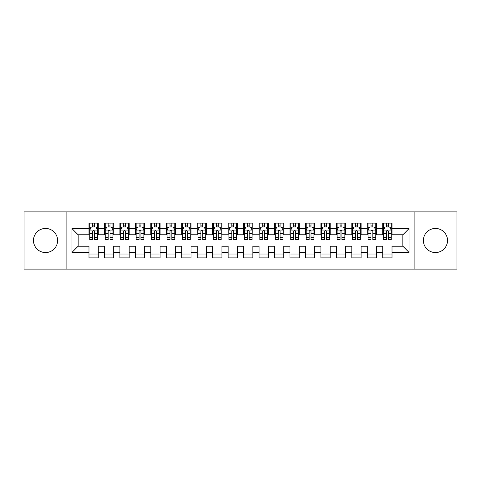 <?xml version="1.0" encoding="UTF-8"?>
<svg xmlns="http://www.w3.org/2000/svg" width="481" height="481" viewBox="0 0 481 481"><rect width="100%" height="100%" fill="white"/><g stroke="black" fill="none" stroke-linecap="round" stroke-linejoin="round"><path stroke-width="0.72" d="M435.461 228.439A12.061 12.061 0 0 0 423.4 240.5A12.061 12.061 0 0 0 435.461 252.561A12.061 12.061 0 0 0 447.516 240.5A12.061 12.061 0 0 0 435.461 228.439M45.539 228.439A12.061 12.061 0 0 0 33.484 240.5A12.061 12.061 0 0 0 45.539 252.561A12.061 12.061 0 0 0 57.6 240.5A12.061 12.061 0 0 0 45.539 228.439M414.123 269.101L456.95 269.101L456.95 211.899L414.123 211.899L414.123 269.101L66.877 269.101L66.877 211.899L24.05 211.899L24.05 269.101L66.877 269.101M414.123 211.899L66.877 211.899M71.976 252.405L71.976 228.595L88.985 228.595L88.985 234.782L78.162 234.782L78.162 246.218L71.976 252.405L88.985 252.405L88.985 257.894L98.262 257.894L98.262 252.405L104.443 252.405L104.443 257.894L113.72 257.894L113.72 252.405L119.907 252.405L119.907 257.894L129.185 257.894L129.185 252.405L135.365 252.405L135.365 257.894L144.643 257.894L144.643 252.405L150.83 252.405L150.83 257.894L160.107 257.894L160.107 252.405L166.288 252.405L166.288 257.894L175.565 257.894L175.565 252.405L181.752 252.405L181.752 257.894L191.023 257.894L191.023 252.405L197.21 252.405L197.21 257.894L206.487 257.894L206.487 252.405L212.668 252.405L212.668 257.894L221.945 257.894L221.945 252.405L228.132 252.405L228.132 257.894L237.41 257.894L237.41 252.405L243.59 252.405L243.59 257.894L252.868 257.894L252.868 252.405L259.055 252.405L259.055 257.894L268.332 257.894L268.332 252.405L274.513 252.405L274.513 257.894L283.79 257.894L283.79 252.405L289.977 252.405L289.977 257.894L299.248 257.894L299.248 252.405L305.435 252.405L305.435 257.894L314.712 257.894L314.712 252.405L320.893 252.405L320.893 257.894L330.17 257.894L330.17 252.405L336.357 252.405L336.357 257.894L345.635 257.894L345.635 252.405L351.815 252.405L351.815 257.894L361.093 257.894L361.093 252.405L367.28 252.405L367.28 257.894L376.557 257.894L376.557 252.405L382.738 252.405L382.738 257.894L392.015 257.894L392.015 246.218L402.837 246.218L402.837 234.782L392.015 234.782L392.015 228.595L409.024 228.595L409.024 252.405L392.015 252.405M392.015 228.595L392.015 223.106L382.738 223.106L382.738 228.595L376.557 228.595L376.557 223.106L367.28 223.106L367.28 228.595L361.093 228.595L361.093 223.106L351.815 223.106L351.815 228.595L345.635 228.595L345.635 223.106L336.357 223.106L336.357 228.595L330.17 228.595L330.17 223.106L320.893 223.106L320.893 228.595L314.712 228.595L314.712 223.106L305.435 223.106L305.435 228.595L299.248 228.595L299.248 223.106L289.977 223.106L289.977 228.595L283.79 228.595L283.79 223.106L274.513 223.106L274.513 228.595L268.332 228.595L268.332 223.106L259.055 223.106L259.055 228.595L252.868 228.595L252.868 223.106L243.59 223.106L243.59 228.595L237.41 228.595L237.41 223.106L228.132 223.106L228.132 228.595L221.945 228.595L221.945 223.106L212.668 223.106L212.668 228.595L206.487 228.595L206.487 223.106L197.21 223.106L197.21 228.595L191.023 228.595L191.023 223.106L181.752 223.106L181.752 228.595L175.565 228.595L175.565 223.106L166.288 223.106L166.288 228.595L160.107 228.595L160.107 223.106L150.83 223.106L150.83 228.595L144.643 228.595L144.643 223.106L135.365 223.106L135.365 228.595L129.185 228.595L129.185 223.106L119.907 223.106L119.907 228.595L113.72 228.595L113.72 223.106L104.443 223.106L104.443 228.595L98.262 228.595L98.262 223.106L88.985 223.106L88.985 228.595M376.557 252.405L376.557 246.218L382.738 246.218L382.738 252.405M409.024 228.595L402.837 234.782M361.093 252.405L361.093 246.218L367.28 246.218L367.28 252.405M382.738 228.595L382.738 234.782L376.557 234.782L376.557 228.595M345.635 252.405L345.635 246.218L351.815 246.218L351.815 252.405M367.28 228.595L367.28 234.782L361.093 234.782L361.093 228.595M330.17 252.405L330.17 246.218L336.357 246.218L336.357 252.405M351.815 228.595L351.815 234.782L345.635 234.782L345.635 228.595M314.712 252.405L314.712 246.218L320.893 246.218L320.893 252.405M336.357 228.595L336.357 234.782L330.17 234.782L330.17 228.595M299.248 252.405L299.248 246.218L305.435 246.218L305.435 252.405M320.893 228.595L320.893 234.782L314.712 234.782L314.712 228.595M283.79 252.405L283.79 246.218L289.977 246.218L289.977 252.405M305.435 228.595L305.435 234.782L299.248 234.782L299.248 228.595M268.332 252.405L268.332 246.218L274.513 246.218L274.513 252.405M289.977 228.595L289.977 234.782L283.79 234.782L283.79 228.595M252.868 252.405L252.868 246.218L259.055 246.218L259.055 252.405M274.513 228.595L274.513 234.782L268.332 234.782L268.332 228.595M237.41 252.405L237.41 246.218L243.59 246.218L243.59 252.405M259.055 228.595L259.055 234.782L252.868 234.782L252.868 228.595M221.945 252.405L221.945 246.218L228.132 246.218L228.132 252.405M243.59 228.595L243.59 234.782L237.41 234.782L237.41 228.595M206.487 252.405L206.487 246.218L212.668 246.218L212.668 252.405M228.132 228.595L228.132 234.782L221.945 234.782L221.945 228.595M191.023 252.405L191.023 246.218L197.21 246.218L197.21 252.405M212.668 228.595L212.668 234.782L206.487 234.782L206.487 228.595M175.565 252.405L175.565 246.218L181.752 246.218L181.752 252.405M197.21 228.595L197.21 234.782L191.023 234.782L191.023 228.595M160.107 252.405L160.107 246.218L166.288 246.218L166.288 252.405M181.752 228.595L181.752 234.782L175.565 234.782L175.565 228.595M144.643 252.405L144.643 246.218L150.83 246.218L150.83 252.405M166.288 228.595L166.288 234.782L160.107 234.782L160.107 228.595M129.185 252.405L129.185 246.218L135.365 246.218L135.365 252.405M150.83 228.595L150.83 234.782L144.643 234.782L144.643 228.595M113.72 252.405L113.72 246.218L119.907 246.218L119.907 252.405M135.365 228.595L135.365 234.782L129.185 234.782L129.185 228.595M98.262 252.405L98.262 246.218L104.443 246.218L104.443 252.405M119.907 228.595L119.907 234.782L113.72 234.782L113.72 228.595M78.162 246.218L88.985 246.218L88.985 252.405M104.443 228.595L104.443 234.782L98.262 234.782L98.262 228.595M382.738 226.972L383.513 226.972M391.239 226.972L392.015 226.972M367.28 226.972L368.049 226.972M375.781 226.972L376.557 226.972M351.815 226.972L352.591 226.972M360.323 226.972L361.093 226.972M336.357 226.972L337.127 226.972M344.859 226.972L345.635 226.972M320.893 226.972L321.669 226.972M329.401 226.972L330.17 226.972M305.435 226.972L306.211 226.972M313.937 226.972L314.712 226.972M289.977 226.972L290.746 226.972M298.479 226.972L299.248 226.972M274.513 226.972L275.288 226.972M283.014 226.972L283.79 226.972M259.055 226.972L259.824 226.972M267.556 226.972L268.332 226.972M243.59 226.972L244.366 226.972M252.098 226.972L252.868 226.972M228.132 226.972L228.902 226.972M236.634 226.972L237.41 226.972M212.668 226.972L213.444 226.972M221.176 226.972L221.945 226.972M197.21 226.972L197.986 226.972M205.712 226.972L206.487 226.972M181.752 226.972L182.521 226.972M190.254 226.972L191.023 226.972M166.288 226.972L167.063 226.972M174.789 226.972L175.565 226.972M150.83 226.972L151.599 226.972M159.331 226.972L160.107 226.972M135.365 226.972L136.141 226.972M143.873 226.972L144.643 226.972M119.907 226.972L120.677 226.972M128.409 226.972L129.185 226.972M104.443 226.972L105.219 226.972M112.951 226.972L113.72 226.972M88.985 226.972L89.761 226.972M97.487 226.972L98.262 226.972M88.985 254.028L98.262 254.028M104.443 254.028L113.72 254.028M119.907 254.028L129.185 254.028M135.365 254.028L144.643 254.028M150.83 254.028L160.107 254.028M166.288 254.028L175.565 254.028M181.752 254.028L191.023 254.028M197.21 254.028L206.487 254.028M212.668 254.028L221.945 254.028M228.132 254.028L237.41 254.028M243.59 254.028L252.868 254.028M259.055 254.028L268.332 254.028M274.513 254.028L283.79 254.028M289.977 254.028L299.248 254.028M305.435 254.028L314.712 254.028M320.893 254.028L330.17 254.028M336.357 254.028L345.635 254.028M351.815 254.028L361.093 254.028M367.28 254.028L376.557 254.028M382.738 254.028L392.015 254.028M71.976 228.595L78.162 234.782M402.837 246.218L409.024 252.405M94.553 225.114L92.695 225.114M97.487 237.632L94.553 237.632L94.553 239.574L97.487 239.574L97.487 230.14L95.941 227.05L91.306 227.05L89.761 230.14L89.761 239.574L92.695 239.574L92.695 237.632L89.761 237.632M89.761 230.14L89.761 223.106M97.487 230.14L97.487 223.106M92.695 227.05L92.695 223.106M94.553 223.106L94.553 227.05M94.553 237.632L94.553 231.301C93.933 230.11 93.314 230.11 92.695 231.301L92.695 237.632M94.553 226.972L92.695 226.972M110.011 225.114L108.159 225.114M112.951 237.632L110.011 237.632L110.011 239.574L112.951 239.574L112.951 230.14L111.406 227.05L106.764 227.05L105.219 230.14L105.219 239.574L108.159 239.574L108.159 237.632L105.219 237.632M105.219 230.14L105.219 223.106M112.951 230.14L112.951 223.106M108.159 227.05L108.159 223.106M110.011 223.106L110.011 227.05M110.011 237.632L110.011 231.301C109.391 230.11 108.778 230.11 108.159 231.301L108.159 237.632M110.011 226.972L108.159 226.972M125.475 225.114L123.617 225.114M128.409 237.632L125.475 237.632L125.475 239.574L128.409 239.574L128.409 230.14L126.864 227.05L122.228 227.05L120.677 230.14L120.677 239.574L123.617 239.574L123.617 237.632L120.677 237.632M120.677 230.14L120.677 223.106M128.409 230.14L128.409 223.106M123.617 227.05L123.617 223.106M125.475 223.106L125.475 227.05M125.475 237.632L125.475 231.301C124.856 230.11 124.236 230.11 123.617 231.301L123.617 237.632M125.475 226.972L123.617 226.972M140.933 225.114L139.075 225.114M143.873 237.632L140.933 237.632L140.933 239.574L143.873 239.574L143.873 230.14L142.322 227.05L137.686 227.05L136.141 230.14L136.141 239.574L139.075 239.574L139.075 237.632L136.141 237.632M136.141 230.14L136.141 223.106M143.873 230.14L143.873 223.106M139.075 227.05L139.075 223.106M140.933 223.106L140.933 227.05M140.933 237.632L140.933 231.301C140.314 230.11 139.694 230.11 139.075 231.301L139.075 237.632M140.933 226.972L139.075 226.972M156.391 225.114L154.539 225.114M159.331 237.632L156.391 237.632L156.391 239.574L159.331 239.574L159.331 230.14L157.786 227.05L153.144 227.05L151.599 230.14L151.599 239.574L154.539 239.574L154.539 237.632L151.599 237.632M151.599 230.14L151.599 223.106M159.331 230.14L159.331 223.106M154.539 227.05L154.539 223.106M156.391 223.106L156.391 227.05M156.391 237.632L156.391 231.301C155.778 230.11 155.159 230.11 154.539 231.301L154.539 237.632M156.391 226.972L154.539 226.972M171.855 225.114L169.997 225.114M174.789 237.632L171.855 237.632L171.855 239.574L174.789 239.574L174.789 230.14L173.244 227.05L168.609 227.05L167.063 230.14L167.063 239.574L169.997 239.574L169.997 237.632L167.063 237.632M167.063 230.14L167.063 223.106M174.789 230.14L174.789 223.106M169.997 227.05L169.997 223.106M171.855 223.106L171.855 227.05M171.855 237.632L171.855 231.301C171.236 230.11 170.617 230.11 169.997 231.301L169.997 237.632M171.855 226.972L169.997 226.972M187.313 225.114L185.462 225.114M190.254 237.632L187.313 237.632L187.313 239.574L190.254 239.574L190.254 230.14L188.708 227.05L184.067 227.05L182.521 230.14L182.521 239.574L185.462 239.574L185.462 237.632L182.521 237.632M182.521 230.14L182.521 223.106M190.254 230.14L190.254 223.106M185.462 227.05L185.462 223.106M187.313 223.106L187.313 227.05M187.313 237.632L187.313 231.301C186.7 230.11 186.081 230.11 185.462 231.301L185.462 237.632M187.313 226.972L185.462 226.972M202.778 225.114L200.92 225.114M205.712 237.632L202.778 237.632L202.778 239.574L205.712 239.574L205.712 230.14L204.166 227.05L199.531 227.05L197.986 230.14L197.986 239.574L200.92 239.574L200.92 237.632L197.986 237.632M197.986 230.14L197.986 223.106M205.712 230.14L205.712 223.106M200.92 227.05L200.92 223.106M202.778 223.106L202.778 227.05M202.778 237.632L202.778 231.301C202.158 230.11 201.539 230.11 200.92 231.301L200.92 237.632M202.778 226.972L200.92 226.972M218.236 225.114L216.384 225.114M221.176 237.632L218.236 237.632L218.236 239.574L221.176 239.574L221.176 230.14L219.631 227.05L214.989 227.05L213.444 230.14L213.444 239.574L216.384 239.574L216.384 237.632L213.444 237.632M213.444 230.14L213.444 223.106M221.176 230.14L221.176 223.106M216.384 227.05L216.384 223.106M218.236 223.106L218.236 227.05M218.236 237.632L218.236 231.301C217.616 230.11 217.003 230.11 216.384 231.301L216.384 237.632M218.236 226.972L216.384 226.972M233.7 225.114L231.842 225.114M236.634 237.632L233.7 237.632L233.7 239.574L236.634 239.574L236.634 230.14L235.089 227.05L230.453 227.05L228.902 230.14L228.902 239.574L231.842 239.574L231.842 237.632L228.902 237.632M228.902 230.14L228.902 223.106M236.634 230.14L236.634 223.106M231.842 227.05L231.842 223.106M233.7 223.106L233.7 227.05M233.7 237.632L233.7 231.301C233.081 230.11 232.461 230.11 231.842 231.301L231.842 237.632M233.7 226.972L231.842 226.972M249.158 225.114L247.3 225.114M252.098 237.632L249.158 237.632L249.158 239.574L252.098 239.574L252.098 230.14L250.547 227.05L245.911 227.05L244.366 230.14L244.366 239.574L247.3 239.574L247.3 237.632L244.366 237.632M244.366 230.14L244.366 223.106M252.098 230.14L252.098 223.106M247.3 227.05L247.3 223.106M249.158 223.106L249.158 227.05M249.158 237.632L249.158 231.301C248.539 230.11 247.919 230.11 247.3 231.301L247.3 237.632M249.158 226.972L247.3 226.972M264.616 225.114L262.764 225.114M267.556 237.632L264.616 237.632L264.616 239.574L267.556 239.574L267.556 230.14L266.011 227.05L261.369 227.05L259.824 230.14L259.824 239.574L262.764 239.574L262.764 237.632L259.824 237.632M259.824 230.14L259.824 223.106M267.556 230.14L267.556 223.106M262.764 227.05L262.764 223.106M264.616 223.106L264.616 227.05M264.616 237.632L264.616 231.301C264.003 230.11 263.384 230.11 262.764 231.301L262.764 237.632M264.616 226.972L262.764 226.972M280.08 225.114L278.222 225.114M283.014 237.632L280.08 237.632L280.08 239.574L283.014 239.574L283.014 230.14L281.469 227.05L276.834 227.05L275.288 230.14L275.288 239.574L278.222 239.574L278.222 237.632L275.288 237.632M275.288 230.14L275.288 223.106M283.014 230.14L283.014 223.106M278.222 227.05L278.222 223.106M280.08 223.106L280.08 227.05M280.08 237.632L280.08 231.301C279.461 230.11 278.842 230.11 278.222 231.301L278.222 237.632M280.08 226.972L278.222 226.972M295.538 225.114L293.687 225.114M298.479 237.632L295.538 237.632L295.538 239.574L298.479 239.574L298.479 230.14L296.933 227.05L292.292 227.05L290.746 230.14L290.746 239.574L293.687 239.574L293.687 237.632L290.746 237.632M290.746 230.14L290.746 223.106M298.479 230.14L298.479 223.106M293.687 227.05L293.687 223.106M295.538 223.106L295.538 227.05M295.538 237.632L295.538 231.301C294.925 230.11 294.306 230.11 293.687 231.301L293.687 237.632M295.538 226.972L293.687 226.972M311.003 225.114L309.145 225.114M313.937 237.632L311.003 237.632L311.003 239.574L313.937 239.574L313.937 230.14L312.391 227.05L307.756 227.05L306.211 230.14L306.211 239.574L309.145 239.574L309.145 237.632L306.211 237.632M306.211 230.14L306.211 223.106M313.937 230.14L313.937 223.106M309.145 227.05L309.145 223.106M311.003 223.106L311.003 227.05M311.003 237.632L311.003 231.301C310.383 230.11 309.764 230.11 309.145 231.301L309.145 237.632M311.003 226.972L309.145 226.972M326.461 225.114L324.609 225.114M329.401 237.632L326.461 237.632L326.461 239.574L329.401 239.574L329.401 230.14L327.856 227.05L323.214 227.05L321.669 230.14L321.669 239.574L324.609 239.574L324.609 237.632L321.669 237.632M321.669 230.14L321.669 223.106M329.401 230.14L329.401 223.106M324.609 227.05L324.609 223.106M326.461 223.106L326.461 227.05M326.461 237.632L326.461 231.301C325.841 230.11 325.228 230.11 324.609 231.301L324.609 237.632M326.461 226.972L324.609 226.972M341.925 225.114L340.067 225.114M344.859 237.632L341.925 237.632L341.925 239.574L344.859 239.574L344.859 230.14L343.314 227.05L338.678 227.05L337.127 230.14L337.127 239.574L340.067 239.574L340.067 237.632L337.127 237.632M337.127 230.14L337.127 223.106M344.859 230.14L344.859 223.106M340.067 227.05L340.067 223.106M341.925 223.106L341.925 227.05M341.925 237.632L341.925 231.301C341.306 230.11 340.686 230.11 340.067 231.301L340.067 237.632M341.925 226.972L340.067 226.972M357.383 225.114L355.525 225.114M360.323 237.632L357.383 237.632L357.383 239.574L360.323 239.574L360.323 230.14L358.772 227.05L354.136 227.05L352.591 230.14L352.591 239.574L355.525 239.574L355.525 237.632L352.591 237.632M352.591 230.14L352.591 223.106M360.323 230.14L360.323 223.106M355.525 227.05L355.525 223.106M357.383 223.106L357.383 227.05M357.383 237.632L357.383 231.301C356.764 230.11 356.144 230.11 355.525 231.301L355.525 237.632M357.383 226.972L355.525 226.972M372.841 225.114L370.989 225.114M375.781 237.632L372.841 237.632L372.841 239.574L375.781 239.574L375.781 230.14L374.236 227.05L369.594 227.05L368.049 230.14L368.049 239.574L370.989 239.574L370.989 237.632L368.049 237.632M368.049 230.14L368.049 223.106M375.781 230.14L375.781 223.106M370.989 227.05L370.989 223.106M372.841 223.106L372.841 227.05M372.841 237.632L372.841 231.301C372.228 230.11 371.609 230.11 370.989 231.301L370.989 237.632M372.841 226.972L370.989 226.972M388.305 225.114L386.447 225.114M391.239 237.632L388.305 237.632L388.305 239.574L391.239 239.574L391.239 230.14L389.694 227.05L385.059 227.05L383.513 230.14L383.513 239.574L386.447 239.574L386.447 237.632L383.513 237.632M383.513 230.14L383.513 223.106M391.239 230.14L391.239 223.106M386.447 227.05L386.447 223.106M388.305 223.106L388.305 227.05M388.305 237.632L388.305 231.301C387.686 230.11 387.067 230.11 386.447 231.301L386.447 237.632M388.305 226.972L386.447 226.972M97.451 230.062L89.797 230.062M89.761 227.236L91.21 227.236M96.038 227.236L97.487 227.236M92.695 233.489L89.761 233.489M97.487 233.489L94.553 233.489M94.553 226.1L92.695 226.1M112.909 230.062L105.255 230.062M105.219 227.236L106.674 227.236M111.496 227.236L112.951 227.236M108.159 233.489L105.219 233.489M112.951 233.489L110.011 233.489M110.011 226.1L108.159 226.1M128.373 230.062L120.719 230.062M120.677 227.236L122.132 227.236M126.954 227.236L128.409 227.236M123.617 233.489L120.677 233.489M128.409 233.489L125.475 233.489M125.475 226.1L123.617 226.1M143.831 230.062L136.177 230.062M136.141 227.236L137.596 227.236M142.418 227.236L143.873 227.236M139.075 233.489L136.141 233.489M143.873 233.489L140.933 233.489M140.933 226.1L139.075 226.1M159.295 230.062L151.641 230.062M151.599 227.236L153.054 227.236M157.876 227.236L159.331 227.236M154.539 233.489L151.599 233.489M159.331 233.489L156.391 233.489M156.391 226.1L154.539 226.1M174.753 230.062L167.099 230.062M167.063 227.236L168.512 227.236M173.34 227.236L174.789 227.236M169.997 233.489L167.063 233.489M174.789 233.489L171.855 233.489M171.855 226.1L169.997 226.1M190.211 230.062L182.564 230.062M182.521 227.236L183.976 227.236M188.799 227.236L190.254 227.236M185.462 233.489L182.521 233.489M190.254 233.489L187.313 233.489M187.313 226.1L185.462 226.1M205.676 230.062L198.022 230.062M197.986 227.236L199.435 227.236M204.263 227.236L205.712 227.236M200.92 233.489L197.986 233.489M205.712 233.489L202.778 233.489M202.778 226.1L200.92 226.1M221.134 230.062L213.48 230.062M213.444 227.236L214.899 227.236M219.721 227.236L221.176 227.236M216.384 233.489L213.444 233.489M221.176 233.489L218.236 233.489M218.236 226.1L216.384 226.1M236.598 230.062L228.944 230.062M228.902 227.236L230.357 227.236M235.179 227.236L236.634 227.236M231.842 233.489L228.902 233.489M236.634 233.489L233.7 233.489M233.7 226.1L231.842 226.1M252.056 230.062L244.402 230.062M244.366 227.236L245.821 227.236M250.643 227.236L252.098 227.236M247.3 233.489L244.366 233.489M252.098 233.489L249.158 233.489M249.158 226.1L247.3 226.1M267.52 230.062L259.866 230.062M259.824 227.236L261.279 227.236M266.101 227.236L267.556 227.236M262.764 233.489L259.824 233.489M267.556 233.489L264.616 233.489M264.616 226.1L262.764 226.1M282.978 230.062L275.324 230.062M275.288 227.236L276.737 227.236M281.565 227.236L283.014 227.236M278.222 233.489L275.288 233.489M283.014 233.489L280.08 233.489M280.08 226.1L278.222 226.1M298.436 230.062L290.789 230.062M290.746 227.236L292.201 227.236M297.024 227.236L298.479 227.236M293.687 233.489L290.746 233.489M298.479 233.489L295.538 233.489M295.538 226.1L293.687 226.1M313.901 230.062L306.247 230.062M306.211 227.236L307.66 227.236M312.488 227.236L313.937 227.236M309.145 233.489L306.211 233.489M313.937 233.489L311.003 233.489M311.003 226.1L309.145 226.1M329.359 230.062L321.705 230.062M321.669 227.236L323.124 227.236M327.946 227.236L329.401 227.236M324.609 233.489L321.669 233.489M329.401 233.489L326.461 233.489M326.461 226.1L324.609 226.1M344.823 230.062L337.169 230.062M337.127 227.236L338.582 227.236M343.404 227.236L344.859 227.236M340.067 233.489L337.127 233.489M344.859 233.489L341.925 233.489M341.925 226.1L340.067 226.1M360.281 230.062L352.627 230.062M352.591 227.236L354.046 227.236M358.868 227.236L360.323 227.236M355.525 233.489L352.591 233.489M360.323 233.489L357.383 233.489M357.383 226.1L355.525 226.1M375.745 230.062L368.091 230.062M368.049 227.236L369.504 227.236M374.326 227.236L375.781 227.236M370.989 233.489L368.049 233.489M375.781 233.489L372.841 233.489M372.841 226.1L370.989 226.1M391.203 230.062L383.549 230.062M383.513 227.236L384.962 227.236M389.79 227.236L391.239 227.236M386.447 233.489L383.513 233.489M391.239 233.489L388.305 233.489M388.305 226.1L386.447 226.1"/></g></svg>
